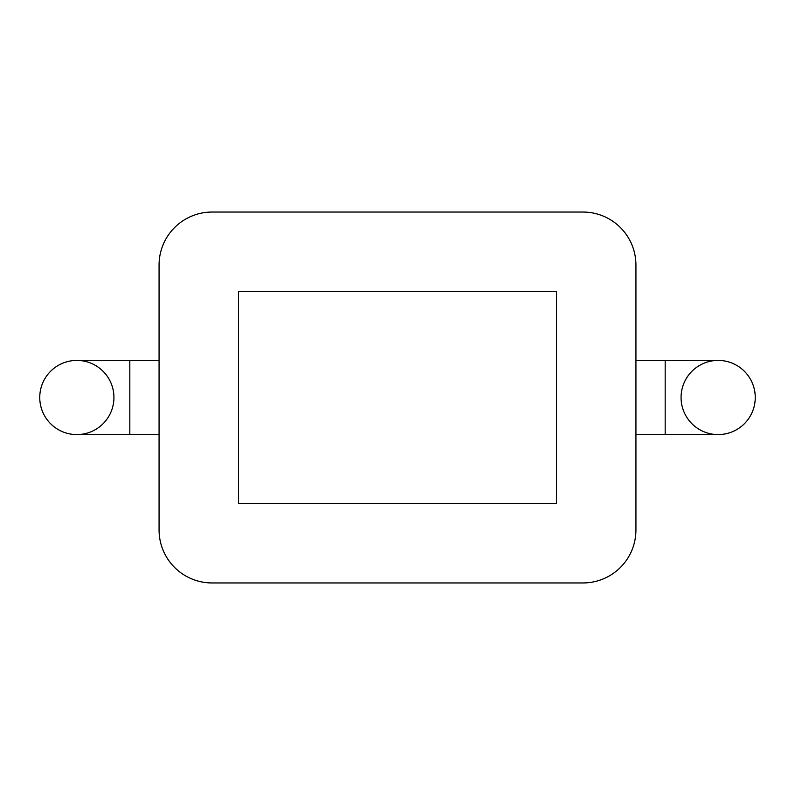 <?xml version="1.0" encoding="UTF-8"?>
<svg xmlns="http://www.w3.org/2000/svg" width="795" height="795" viewBox="0 0 795 795"><rect width="100%" height="100%" fill="white"/><g stroke="black" fill="none" stroke-linecap="round" stroke-linejoin="round"><path stroke-width="1.19" d="M113.933 397.5A37.087 37.087 0 0 1 76.837 434.587A37.087 37.087 0 0 1 39.75 397.5A37.087 37.087 0 0 1 76.837 360.413A37.087 37.087 0 0 1 113.933 397.5A37.087 37.087 0 0 0 76.837 360.413A37.087 37.087 0 0 0 39.75 397.5M681.067 397.5A37.087 37.087 0 0 1 718.163 360.413A37.087 37.087 0 0 1 755.25 397.5A37.087 37.087 0 0 1 718.163 434.587A37.087 37.087 0 0 1 681.067 397.5A37.087 37.087 0 0 0 718.163 434.587A37.087 37.087 0 0 0 755.25 397.5M159.07 360.413L76.837 360.413M159.07 434.587L129.823 434.587L129.823 360.413M635.93 434.587L718.163 434.587M635.93 360.413L665.177 360.413L665.177 434.587M635.93 529.967L635.93 265.033A52.987 52.987 0 0 0 582.954 212.046L212.046 212.046A52.987 52.987 0 0 0 159.07 265.033L159.07 529.967A52.987 52.987 0 0 0 212.046 582.954L582.954 582.954A52.987 52.987 0 0 0 635.93 529.967M556.46 503.474L556.46 291.526L238.54 291.526L238.54 503.474L556.46 503.474M129.823 434.587L76.837 434.587M665.177 360.413L718.163 360.413"/></g></svg>
